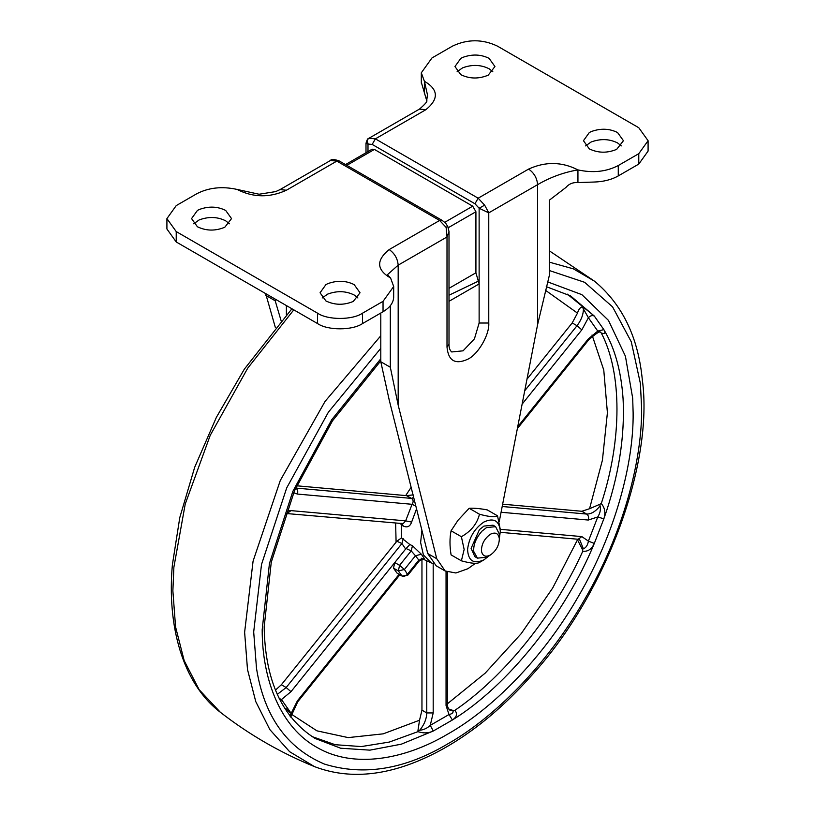 <?xml version="1.0" encoding="UTF-8"?>
<svg xmlns="http://www.w3.org/2000/svg" width="815" height="815" viewBox="0 0 815 815"><rect width="100%" height="100%" fill="white"/><g stroke="black" fill="none" stroke-linecap="round" stroke-linejoin="round"><path stroke-width="1.22" d="M416.547 508.876L411.626 522.079C410.037 526.572 407.235 527.886 403.221 526.021L401.917 523.24M401.5 537.89L409.823 544.522L405.646 549.025L401.917 543.534L396.854 541.221L401.5 537.89L401.5 525.094L400.46 523.393M409.823 544.522L412.461 545.744L421.324 554.231L415.446 555.749L411.208 550.879L406.094 548.536M421.324 554.231L424.238 558.387L423.515 559.233M285.495 513.44L403.16 523.638L405.646 520.866L412.074 504.302C413.633 501.846 413.46 499.88 411.555 498.403L406.491 495.642L413.236 494.868M411.626 522.079L405.646 520.866L290.986 510.618L286.299 511.25M415.844 506.105L412.074 504.302L297.414 494.063L293.655 492.769M413.663 497.395L411.555 498.403L295.804 488.073C297.638 489.448 298.178 491.445 297.414 494.063M421.141 558.173L423.698 559.284C424.309 558.469 422.873 558.978 419.379 560.822L415.446 555.749L404.413 569.481L407.948 575.033L402.141 576.124L398.321 570.928L393.502 568.136L394.776 562.554L399.595 565.335L404.413 569.481L398.321 570.928L399.595 565.335L411.208 550.879L412.461 545.744M424.238 558.387L418.666 560.312L407.622 574.045C405.809 576.103 403.853 576.684 401.744 575.798L396.925 573.016L393.502 568.136M403.221 538.674L401.917 543.534L286.167 687.534L290.986 691.67L281.47 699.565L290.853 712.911L290.975 716.507L297.74 701.797L297.414 700.808L399.065 574.351M402.141 576.124L396.925 573.016M546.244 286.636L570.582 295.916L594.298 316.026C592.189 315.14 590.223 315.711 588.399 317.748L582.287 306.898L582.817 306.725L594.298 316.026L603.844 329.617C614.714 347.811 621.122 370.794 623.057 398.586C625.024 436.85 618.616 476.938 603.844 518.839L597.772 516.955C600.125 513.185 600.91 509.477 600.105 505.85L599.657 504.383L601.276 503.578C604.913 507.765 605.759 512.849 603.844 518.839L594.298 543.442C565.325 614.143 507.338 686.271 452.386 719.991L433.285 731.014C428.588 733.255 423.474 733.469 417.942 731.656L417.983 730.393L419.725 730.25C423.769 729.843 427.274 728.213 430.249 725.36L449.004 714.531C452.019 713.93 453.385 712.748 453.099 710.986L452.712 710.344L454.872 710.334C457.663 713.726 456.838 716.945 452.386 719.991L449.004 714.531L446.049 705.525L446.049 571.458M380.799 360.821L332.5 420.815L294.51 490.762L271.263 562.248L264.182 626.878C265.058 680.342 282.031 717.526 315.089 738.451L340.66 748.221L369.898 750.146L401.326 744.177L433.285 731.014L430.249 725.36L433.193 712.942L433.193 563.623M279.148 698.394L281.47 699.565L280.554 701.185M289.885 715.977L297.414 700.808M600.105 332.082L597.772 331.094L603.844 329.617C605.759 333.111 604.903 334.242 601.276 332.999L600.594 332.377M500.339 529.322L581.829 536.596L588.399 541.119L594.298 543.442C591.639 549.249 587.809 551.826 582.817 551.174L582.287 549.147L583.418 548.862C586.097 547.649 587.758 545.072 588.399 541.119L597.772 516.955L588.257 520.041L501.072 512.258M405.646 549.025L290.986 691.67M448.637 708.989L452.712 710.344M421.956 559.253L421.956 710.16L419.531 720.226L383.233 733.836L348.188 737.606L316.923 730.831L291.444 714.246M417.983 730.393L419.531 720.226M396.854 541.221L281.348 684.753L275.48 690.111M296.691 485.791L406.491 495.642M545.327 290.171L577.489 313.113L572.201 322.934L526.979 379.179M577.489 313.113C578.63 309.364 580.239 307.296 582.287 306.898M592.047 334.985L603.772 370.061L607.409 412.747L602.428 460.149L589.551 508.723L581.829 511.27L502.641 504.19M589.551 508.723L599.657 504.383M577.132 539.173L577.489 539.805L552.682 588.023L521.203 633.663L485.18 673.149L447.374 703.814M582.287 549.147L577.489 539.805M460.821 74.685C469.613 78.933 478.741 79.096 488.205 75.174L494.939 66.524L489.092 58.364C480.86 54.269 472.028 53.973 462.594 57.458L460.821 58.364L454.964 66.524L460.821 74.685M492.81 71.72L489.092 68.755C480.86 64.66 472.028 64.354 462.594 67.849L457.103 71.72M589.306 148.87C598.098 153.118 607.226 153.281 616.69 149.349L623.434 140.71L617.576 132.55C609.345 128.454 600.512 128.149 591.079 131.643L589.306 132.55L583.459 140.71L589.306 148.87M621.295 145.905L617.576 142.931C609.345 138.845 600.512 138.54 591.079 142.024L585.598 145.905M197.424 226.764C206.215 231.012 215.343 231.165 224.797 227.242L231.542 218.603L225.694 210.443C217.462 206.348 208.63 206.042 199.186 209.537L197.424 210.443L191.566 218.603L197.424 226.764M229.402 223.789L225.694 220.824C217.462 216.729 208.63 216.433 199.186 219.918L193.705 223.789M325.908 300.939C334.7 305.187 343.828 305.35 353.292 301.428L360.036 292.779L354.179 284.618C345.947 280.523 337.115 280.228 327.681 283.712L325.908 284.618L320.061 292.779L325.908 300.939M357.897 297.974L354.179 295.01C345.947 290.914 337.115 290.609 327.681 294.103L322.19 297.974M345.509 164.579L372.139 149.196L374.411 149.43L472.71 206.175L475.919 211.737L475.919 272.791L479.128 283.926L449.004 301.316M441.893 220.233L439.621 220.458L336.829 161.105L339.101 160.881L441.893 220.233C447.211 224.074 445.836 223.942 447.761 226.407L449.004 231.542L447.007 236.961L446.121 227.405L447.007 226.774M449.004 231.542L449.004 344.338C448.953 347.822 449.86 350.358 451.714 351.958L463.073 350.827L474.432 338.846L479.128 323.015L479.128 208.233L484.66 205.156L488.766 212.847L479.128 208.233L474.951 203.76L372.17 144.418L367.993 144.061C365.344 143.287 365.344 142.971 367.993 143.124M367.993 151.6L367.993 144.061C366.77 141.586 367.066 139.66 368.879 138.305L419.46 109.098L425.817 109.73L375.379 138.856L372.17 144.418M237.063 189.416L259.078 194.235L275.694 191.596L280.024 189.6L286.391 190.231C269.592 197.902 253.149 197.627 237.063 189.416C222.077 186.136 208.64 187.582 196.731 193.776L176.223 205.614L166.912 218.603L166.912 228.984L176.223 241.963L317.555 323.565C327.681 330.574 352.406 330.574 362.532 323.565L383.04 311.727L383.04 301.336L393.686 286.503L390.609 278.058C376.489 269.775 376.021 260.28 389.183 249.573L439.621 220.458L446.121 227.405M389.183 249.573C394.603 253.373 397.598 258.559 398.178 265.15L387.532 274.604M638.777 164.08L638.777 153.689L648.088 140.71L648.088 151.091L638.777 164.08L618.269 175.918C611.484 179.728 603.375 181.765 593.931 182.051L577.937 182.55C572.976 182.244 568.982 183.884 565.946 187.44L549.33 200.205L549.33 275.45L537.605 324.604L537.605 184.659C537.034 178.067 534.039 172.872 528.609 169.082C545.429 161.401 561.871 161.676 577.937 169.897C563.674 172.352 550.227 177.273 537.605 184.659L488.766 212.847L488.766 323.015C489.703 334.405 478.222 354.291 467.892 359.181C455.3 364.916 448.342 360.892 447.007 347.119L447.007 236.961L398.178 265.15L398.178 405.106L390.324 367.249L380.799 361.748L380.799 313.021M427.468 94.866L424.391 81.256C438.511 89.538 438.979 99.023 425.817 109.73M475.919 272.791L449.004 288.337M265.67 293.614L275.348 327.467M275.195 299.105L275.195 300.776L265.67 295.285M275.195 300.776L281.104 320.723M421.345 82.407L426.693 100.53M475.44 563.338L467.892 568.738L455.911 572.986L445.173 570.989L436.748 558.733L398.178 405.106M445.173 570.989L436.178 565.804L427.753 553.538L389.183 399.91L380.799 361.748M537.605 324.604L499.259 521.58M390.324 367.249L390.324 305.696M393.686 286.503L393.655 297.679C393.176 303.129 389.631 307.815 383.04 311.727M648.088 140.71L638.777 127.731L497.445 46.129C482.449 39.008 467.464 39.008 452.468 46.129L431.96 57.967L421.314 72.8L424.391 81.256L424.391 93.898M166.912 218.603L176.223 231.582L317.555 313.184C327.681 320.183 352.406 320.183 362.532 313.184L383.04 301.336M638.777 153.689L618.269 165.537C606.36 171.731 592.923 173.188 577.937 169.897L577.937 182.55M489.601 555.433L483.947 559.844C473.698 564.377 468.238 560.944 467.576 549.555C468.982 537.696 474.442 528.517 483.947 521.997C493.717 517.505 499.177 520.571 500.339 531.207L499.351 538.501M483.947 559.844L479.464 562.442C477.03 564 470.999 563.46 461.382 560.822L464.153 549.463L461.382 536.718C471.101 531.258 477.132 523.76 479.464 514.224C489.183 516.873 495.214 517.413 497.537 515.834L500.339 529.781M490.375 555.015L486.524 557.246L477.437 558.143L473.76 551.521C473.23 544.858 475.97 538.053 482.001 531.125L486.524 527.57L495.602 526.673L499.34 534.1L499.351 538.817C499.075 545.52 496.08 550.92 490.375 555.015L490.375 555.015C485.496 557.419 482.521 556.085 481.441 551.011C481.431 544.216 484.405 538.634 490.375 534.243C495.51 531.808 498.505 533.326 499.351 538.817M476.245 557.246L474.86 556.655L471.101 548.342L479.434 529.638L483.947 526.082L493.034 525.186L495.602 526.673M461.382 560.822L451.082 554.883C449.625 546.009 449.625 537.971 451.082 530.779L458.04 520.235L469.165 508.275C473.739 507.979 479.76 508.509 487.248 509.895L497.537 515.834M451.082 530.779L461.382 536.718M469.165 508.275L479.464 514.224M423.23 559.192L431.288 562.88L423.403 554.954L420.622 542.566L421.905 530.239M403.221 526.021L401.5 525.094M380.799 335.79L325.083 401.367L280.299 480.453L253.078 561.138L244.622 632.246L247.495 669.482L255.767 701.603L269.846 729.588L289.631 751.705L314.447 766.599C280.594 752.805 249.237 734.692 220.366 712.279L199.166 689.714L184.18 660.608L175.571 626.939L172.872 590.824L173.88 567.209L185.229 504.047L210.229 435.322L247.75 368.125L293.787 309.843M549.33 270.529L584.63 282.306L612.564 306.858L631.268 341.78L640.376 383.417L641.619 407.979C642.24 460.139 623.383 533.102 584.803 599.157C546.896 665.59 493.136 718.402 447.649 743.942C404.709 769.482 363.612 776.186 324.36 764.052C286.717 748.007 264.101 716.079 256.491 668.29L253.689 631.951L261.503 564.489L286.697 487.91L328.374 412.217L380.799 348.311M449.004 295.224L479.128 280.788M549.33 262.155L573.403 268.858L594.634 281.287C622.344 304.433 638.247 337.318 642.332 379.933C653.61 462.411 607.063 592.831 531.991 675.024C511.158 698.445 489.866 717.781 468.136 733.021C450.929 745.216 433.254 754.955 415.1 762.219C378.476 776.777 344.928 778.233 314.447 766.599M547.537 281.837L581.89 294.663L608.448 320.377L625.421 356.216L632.684 398.209L633.133 412.879C633.734 462.757 615.702 532.531 578.803 595.694C542.556 659.223 491.15 709.722 447.649 734.142C404.546 759.692 353.669 768.677 317.463 747.681C280.645 727.775 262.145 679.812 262.186 629.74L269.439 563.511L292.84 491.384L331.674 419.786L380.799 358.783M517.719 426.734L588.257 338.989L597.772 331.094L588.399 317.748L581.829 329.851L522.12 404.128M517.362 428.588L588.583 339.987L588.257 338.989M524.728 390.762L577.02 325.715C581.36 320.03 583.489 314.233 583.418 308.345M581.829 329.851L577.02 325.715L572.201 322.934M287.369 513.287L290.986 510.618M277.283 694.38L286.167 687.534L281.348 684.753M419.725 730.25C424.207 724.759 426.561 718.993 426.775 712.942L426.775 560.812M421.956 710.16L426.775 712.942L433.193 712.942M447.374 572.038L447.374 703.671C447.16 706.055 447.965 708.215 449.809 710.13L453.099 710.986M447.374 703.671L446.049 705.525M502.193 506.502L586.647 514.051C591.211 514.173 595.694 511.443 600.105 505.85M581.829 511.27L586.647 514.051C588.491 515.426 589.021 517.423 588.257 520.041M583.418 548.862L579.679 539.703L578.212 539.265L581.829 536.596M417.942 731.656L389.305 742.068L361.33 746.571L335.189 744.706L311.962 736.546M582.817 551.174C554.465 614.337 504.139 676.939 454.872 710.334M601.276 332.999C622.202 372.659 622.202 439.764 601.276 503.578M567.372 294.164L582.817 306.725M405.727 495.54L411.127 487.309M396.09 542.006L395.621 522.955M290.008 712.85L285.698 708.276M444.674 222.363L472.71 206.175M475.919 211.737L448.342 227.66M374.411 149.43L346.833 165.343M286.391 190.231L336.829 161.105L330.472 160.484L280.034 189.6M369.022 138.224L375.379 138.856L478.171 198.198L484.66 205.156M528.609 169.082L478.171 198.198L474.951 203.76M479.128 323.015L488.766 323.015M449.004 344.338L447.007 347.119M436.748 558.733L427.753 553.538M176.223 241.963L176.223 231.582M317.555 323.565L317.555 313.184M362.532 323.565L362.532 313.184M618.269 175.918L618.269 165.537M286.391 314.763L286.391 305.574M220.366 712.279C182.56 683.541 166.841 625.675 172.393 564.764L179.789 517.535L194.704 467.219L216.393 417.311L244.317 369.185L291.923 308.763M431.288 562.88L433.325 563.664M549.33 250.826L594.634 281.287M290.935 717.332L291.006 716.314M599.748 331.674L600.665 332.388C600.115 330.788 596.081 333.315 588.583 339.987M407.948 575.033L419.379 560.822M399.829 574.799L297.74 701.797M500.318 532.317L578.212 539.265M339.101 160.881C334.089 159.18 331.216 159.047 330.472 160.484M365.996 152.751L365.996 143.267C366.974 139.803 367.911 138.173 368.788 138.367M387.532 274.757L390.589 278.047M427.468 94.672L426.724 100.418C427.702 101.203 425.277 104.096 419.46 109.098M421.314 83.212L421.314 72.8M500.339 531.462L500.339 529.505M474.86 556.655L477.437 558.143"/></g></svg>
